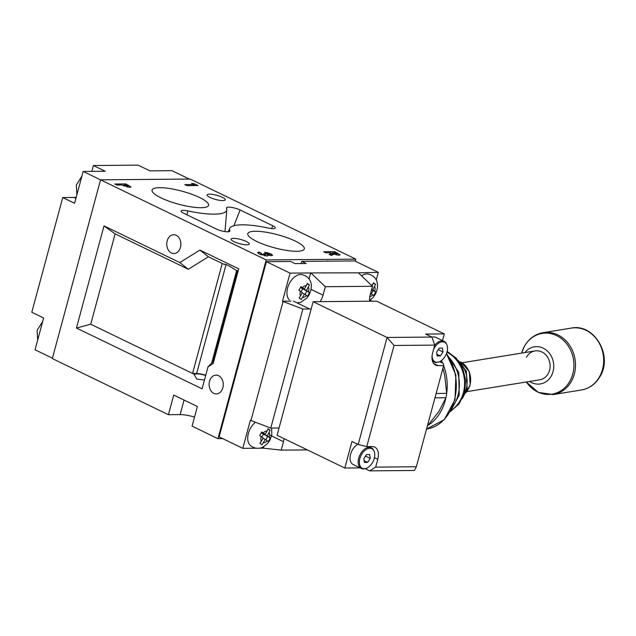 <?xml version="1.0" encoding="UTF-8"?>
<svg xmlns="http://www.w3.org/2000/svg" width="636" height="636" viewBox="0 0 636 636"><rect width="100%" height="100%" fill="white"/><g stroke="black" fill="none" stroke-linecap="round" stroke-linejoin="round"><path stroke-width="0.95" d="M297.139 302.927L300.741 302.283L306.934 298.006L309.056 294.977C313.166 286.796 312.268 276.906 301.567 274.506A14.366 8.888 115.8 0 0 289.706 282.861A14.366 8.888 115.8 0 0 289.316 299.834M302.45 287.615L304.406 288.975L306.266 285.651A6.273 3.88 115.8 0 0 302.45 287.615L300.955 286.637L298.92 290.27L300.415 291.256A6.273 3.88 115.8 0 0 300.51 295.939L299.079 297.95L301.226 299.437L304.517 294.094L307.49 296.201L308.555 294.404L309.525 292.568L300.637 287.599L306.552 290.453L309.366 284.888L307.101 283.791M306.552 290.453L309.525 292.568M304.406 288.975L300.685 287.178M306.266 285.651L307.228 283.402L309.366 284.888M300.415 291.256L302.37 292.616L300.51 295.939M301.074 291.709L302.609 288.967M304.517 294.094L302.18 292.965M305.018 294.444L306.806 291.248M462.205 362.743L535.019 350.929A14.636 12.696 80.8 0 1 549.56 370.239A14.636 12.696 80.8 0 1 539.71 379.811A14.636 12.696 -99.2 0 0 548.272 373.475A14.636 12.696 -99.2 0 0 547.842 357.615A14.636 12.696 -99.2 0 0 535.019 350.929A14.636 12.696 -99.2 0 0 526.457 357.257M529.581 381.457A18.81 16.321 -99.2 0 0 551.38 375.797A18.81 16.321 -99.2 0 0 546.96 350.675A18.81 16.321 -99.2 0 0 524.891 352.567M432.106 355.516A10.892 6.734 115.8 0 0 438.331 362.099A10.892 6.734 115.8 0 0 447.021 351.851A10.892 6.734 115.8 0 0 446.782 344.625A10.892 6.734 115.8 0 0 433.545 349.498M438.331 362.099L437.512 362.297A11.496 7.107 -64.2 0 1 434.054 362.019A11.496 7.107 -64.2 0 1 432.329 360.564M434.674 345.332A11.496 7.107 -64.2 0 1 444.063 341.317L435.93 337.39A11.496 7.107 115.8 0 0 431.955 337.263M444.063 341.317A11.496 7.107 -64.2 0 1 446.424 343.853L446.782 344.625M442.425 348.059L439.23 348.138L436.606 352.106L437.171 355.993L440.366 355.914L442.998 351.954L442.425 348.059M438.236 349.649L442.998 351.954M436.916 354.244L440.366 355.914M439.643 361.638L443.348 363.426L443.65 365.605L416.349 466.76L414.465 470.473L369.643 470.863L365.104 468.668M434.73 345.11L394.05 345.467L366.757 446.615L358.187 444.508L351.97 441.503L344.815 468.024L277.089 435.27L313.127 301.703L376.56 301.154L444.294 333.9L425.675 334.067L431.884 337.072L434.73 345.11L432.615 352.964A13.587 8.403 115.8 0 0 435.66 365.12A13.587 8.403 115.8 0 0 438.132 365.652L443.65 365.605M442.497 340.562L444.294 333.9M344.815 468.024L360.103 467.889M313.127 301.703L387.07 337.462L431.884 337.072M358.187 444.508L387.07 337.462L394.05 345.467M369.643 470.863L375.669 467.118L377.792 459.256A13.587 8.403 115.8 0 0 374.747 447.108A13.587 8.403 115.8 0 0 372.275 446.567L366.757 446.615M375.669 467.118L416.349 466.76M427.289 426.231L438.951 411.397L445.955 397.754A47.032 35.346 -90.5 0 0 446.671 393.374L444.779 375.669L442.926 368.268M440.947 362.258L440.533 361.161M446.671 393.374L436.129 393.469M445.955 397.754L434.945 397.85M428.251 425.182A43.9 32.992 -90.5 0 0 445.868 397.977M446.448 394.94A43.9 32.992 -90.5 0 0 443.634 365.668M442.545 363.037A43.9 32.992 -90.5 0 0 441.368 360.596M359.841 458.651A10.892 6.734 115.8 0 0 365.589 468.549A10.892 6.734 115.8 0 0 374.27 458.302A10.892 6.734 115.8 0 0 374.032 451.075A10.892 6.734 115.8 0 0 366.749 449.103A10.892 6.734 115.8 0 0 359.841 458.651M365.589 468.549L364.762 468.748A11.496 7.107 -64.2 0 1 361.312 468.47A11.496 7.107 -64.2 0 1 358.696 458.31A11.496 7.107 -64.2 0 1 371.321 447.768A11.496 7.107 -64.2 0 1 373.682 450.304L374.032 451.075M357.798 444.325A11.496 7.107 115.8 0 0 350.563 454.374A11.496 7.107 115.8 0 0 353.179 464.542L361.312 468.47M369.683 454.509L366.487 454.589L363.856 458.556L364.428 462.444L367.624 462.372L370.255 458.405L369.683 454.509M365.485 456.099L370.255 458.405M364.174 460.703L367.624 462.372M255.465 422.248A14.366 8.888 115.8 0 0 250.489 428.211A14.366 8.888 115.8 0 0 250.099 445.184C252.595 447.529 255.553 448.531 258.963 448.205C260.855 448.475 263.773 446.862 267.716 443.356L269.839 440.327L271.834 434.873L271.604 428.068M263.232 432.965L265.188 434.324L267.048 431.001A6.273 3.88 115.8 0 0 263.232 432.965L261.738 431.987L259.703 435.62L261.197 436.606A6.273 3.88 115.8 0 0 261.293 441.289L259.862 443.3L262.008 444.787L265.299 439.444L268.273 441.551L269.338 439.754L270.308 437.918L261.42 432.949L267.335 435.803L270.149 430.23L267.883 429.141M267.335 435.803L270.308 437.918M265.188 434.324L261.468 432.528M267.048 431.001L268.002 428.751L270.149 430.23M261.197 436.606L263.153 437.958L261.293 441.289M261.857 437.059L263.391 434.316M265.299 439.444L262.962 438.315M265.8 439.794L267.589 436.598M309.017 278.95L310.63 272.947L358.386 272.82L372.473 286.295L370.192 294.738A14.636 9.047 115.8 0 0 369.588 301.21M376.234 280.086L378.317 272.359L358.386 272.82M378.317 272.359L354.657 260.911L301.703 261.38L301.114 263.566M310.63 272.947L290.064 273.13L266.405 261.682L290.668 261.476L295.104 263.622L306.139 263.519L301.703 261.38M266.405 261.682L219.126 436.892L242.793 448.332L250.369 420.245L250.958 420.531L283.076 301.504L302.887 309.048L309.668 308.985A14.636 9.047 115.8 0 0 311.211 308.81M290.064 273.13L282.487 301.218L283.076 301.504M259.122 448.189L263.336 448.149L281.192 450.129L283.473 441.678A14.636 9.047 115.8 0 0 284.054 438.641M242.793 448.332L256.507 448.213M369.572 300.454L372.028 301.194M370.74 300.446L371.011 299.453M372.473 286.295L325.314 286.709L311.227 273.234M320.147 301.647A14.636 9.047 115.8 0 0 323.032 295.152L325.314 286.709M302.887 309.048L270.769 428.076L250.958 420.531M278.997 428.171A14.636 9.047 115.8 0 0 277.527 428.012L270.769 428.076M281.192 450.129L307.339 449.898M263.336 448.149L263.749 446.631M282.487 301.218L290.938 301.138M180.473 247.34A9.405 7.068 -90.5 0 0 173.739 234.716A9.405 7.068 -90.5 0 0 167.165 240.909A9.405 7.068 -90.5 0 0 173.898 253.533A9.405 7.068 -90.5 0 0 180.473 247.34M228.666 207.153A8.363 1.924 15.1 0 0 226.495 207.916A8.363 1.924 15.1 0 0 226.543 208.195A48.082 11.043 -164.9 0 1 226.821 209.769A48.082 11.043 -164.9 0 1 214.34 214.149A48.082 11.043 -164.9 0 1 187.866 210.89A8.363 1.924 15.1 0 0 181.093 211.08A8.363 1.924 15.1 0 0 183.661 213.227L216.28 229A8.363 1.924 15.1 0 0 224.635 231.536A8.363 1.924 15.1 0 0 229.842 231.21A8.363 1.924 15.1 0 0 229.835 230.781A48.082 11.043 -164.9 0 1 229.795 228.316A48.082 11.043 -164.9 0 1 268.511 228.085A8.363 1.924 15.1 0 0 275.245 228.046A8.363 1.924 15.1 0 0 272.717 225.74L240.098 209.967A8.363 1.924 15.1 0 0 228.666 207.153M222.839 387.737A9.405 7.068 -90.5 0 0 216.105 375.113A9.405 7.068 -90.5 0 0 209.53 381.298A9.405 7.068 -90.5 0 0 216.272 393.923A9.405 7.068 -90.5 0 0 222.839 387.737M205.69 375.463A9.405 2.162 15.1 0 0 196.977 373.896A9.405 2.162 15.1 0 0 194.648 374.469L194.449 375.017L196.786 379.08L204.458 380.026M224.802 264.163A9.405 2.162 15.1 0 0 224.325 264.473L222.242 263.463L192.565 373.459L194.648 374.469M208.036 366.765L202.089 388.803L76.447 328.041L104.002 225.907L179.805 262.565L199.895 250.075L238.707 268.837L213.14 363.593L208.036 366.765L212.917 361.868L237.482 270.833L235.392 269.823C228.849 265.554 225.16 263.765 224.325 264.473L224.325 264.314M246.855 244.804A9.405 2.162 -164.9 0 1 236.6 242.721A9.405 2.162 -164.9 0 1 231.114 239.136A9.405 2.162 -164.9 0 1 233.547 238.365A9.405 2.162 -164.9 0 1 243.795 240.448A9.405 2.162 -164.9 0 1 249.28 244.033A9.405 2.162 -164.9 0 1 246.855 244.804M222.831 200.602A9.405 2.162 -164.9 0 1 212.583 198.519A9.405 2.162 -164.9 0 1 207.097 194.934A9.405 2.162 -164.9 0 1 209.522 194.163A9.405 2.162 -164.9 0 1 219.77 196.246A9.405 2.162 -164.9 0 1 225.255 199.831A9.405 2.162 -164.9 0 1 222.831 200.602M255.346 231.258A29.264 6.726 15.1 0 0 247.794 233.674A29.264 6.726 15.1 0 0 264.918 244.828A29.264 6.726 15.1 0 0 296.758 251.284A29.264 6.726 15.1 0 0 304.302 248.922A29.264 6.726 15.1 0 0 287.289 237.753A29.264 6.726 15.1 0 0 255.346 231.258M159.62 187.684A29.264 6.726 15.1 0 0 152.06 190.1A29.264 6.726 15.1 0 0 169.192 201.254A29.264 6.726 15.1 0 0 201.032 207.71A29.264 6.726 15.1 0 0 208.568 205.349A29.264 6.726 15.1 0 0 191.563 194.179A29.264 6.726 15.1 0 0 159.62 187.684M323.692 251.745L334.719 251.649L340.149 254.829L338.869 255.203L333.805 254.161L331.499 255.529L329.138 254.384L331.34 253.08L330.625 252.731L325.815 252.778L323.692 251.745M191.595 183.343L194.696 183.947L197.979 185.529L186.952 185.625L184.822 184.599L194.02 184.519L191.595 183.343M114.83 184.019L125.864 183.923L131.032 186.96L129.704 187.326L121.762 185.004L116.952 185.044L114.83 184.019M261.181 253.12L261.412 254.066L264.886 254.949C265.784 254.758 265.419 254.289 263.789 253.541L269.267 254.615L269.115 254.026L264.616 252.341L267.47 252.762L271.111 254.018L272.606 255.29L271.516 255.64L267.621 254.893L268.201 255.624L266.993 255.974L259.321 254.026L257.548 252.556L259.059 252.087L261.181 253.12L260.259 254.448M264.671 255.744L265.45 254.766L265.164 255.823M269.084 255.306L269.115 254.026M217.957 438.665L192.08 426.152L197.383 406.507L173.715 395.067L168.421 414.704L52.327 358.569L100.552 179.829L190.188 179.05L355.818 259.138L266.19 259.925L217.957 438.665L222.711 438.625M52.43 358.195L35.044 349.792L43.63 317.968L31.8 312.244L62.749 197.542L74.579 203.258L83.165 171.442L266.19 259.925M168.421 414.704L180.139 414.608A16.719 3.84 -164.9 0 1 194.536 417.057M355.262 261.205L355.818 259.138M222.242 263.463L208.417 256.777L188.328 269.274L115.124 233.873L90.741 324.225L192.565 373.459L196.643 373.539A10.454 2.401 -164.9 0 1 205.754 375.224M212.917 361.868L213.744 361.359M238.087 271.127L237.482 270.833M104.002 225.907L115.124 233.873M90.741 324.225L76.447 328.041M179.805 262.565L188.328 269.274M199.895 250.075L208.417 256.777M194.258 185.561L194.696 183.947M193.734 185.569L194.02 184.519M125.578 184.965L125.864 183.923M126.008 184.965L123.742 184.989L127.582 186.292L127.955 186.014L126.008 184.965M123.519 185.823L123.742 184.989M127.375 187.064L128.234 185.068M331.189 253.645L332.358 253.629M334.441 252.699L334.719 251.649M330.672 255.123L331.34 253.08M336.563 254.957L336.77 254.169C337.366 253.995 336.977 253.621 335.585 253.049L332.604 252.715L332.072 254.678L332.541 254.909M333.018 254.623L333.431 253.112L337.167 254.05L336.905 255.02M332.604 252.715L333.431 253.112M267.279 253.446L267.47 252.762M270.682 255.593L271.111 254.018M267.335 255.966L267.621 254.893M258.629 253.669L259.059 252.087M261.213 254.813L261.412 254.066M265.355 254.527L265.625 253.525M265.244 255.553L266.166 255.942M236.672 270.443L211.709 362.957M370.359 294.142L370.709 293.514L373.682 295.621L375.717 291.988L371.511 289.865M372.02 285.858L373.411 282.821L375.558 284.308L373.292 283.211M375.717 291.988L372.744 289.881L375.558 284.308M372.744 289.881L371.647 289.348M369.524 300.486L373.125 297.425L375.248 294.404C379.358 286.216 378.46 276.326 367.759 273.933A14.366 8.888 115.8 0 0 361.534 275.825M371.209 293.864L372.998 290.668M83.165 171.442L105.234 171.251L93.397 165.527L138.076 165.137L149.913 170.861L171.974 170.663L189.321 179.058M76.233 197.128A16.305 10.081 -64.2 0 1 74.062 197.438L62.749 197.542M93.397 165.527L91.823 171.362M302.656 297.417A6.273 3.88 115.8 0 0 306.473 295.446M308.508 291.813A6.273 3.88 115.8 0 0 308.412 287.13M599.724 376.417A31.355 27.205 -99.2 0 0 598.818 342.422A31.355 27.205 -99.2 0 0 571.335 328.089C594.096 323.215 612.985 355.333 600.281 376.099C595.916 383.826 589.612 388.453 581.384 389.987A31.355 27.205 -99.2 0 0 599.724 376.417M526.314 381.99A30.759 26.688 -99.2 0 0 570.063 380.829A30.759 26.688 -99.2 0 0 561.024 338.296A30.759 26.688 -99.2 0 0 524.215 346.731A30.759 26.688 -99.2 0 0 521.623 353.099M571.335 328.089L543.168 332.66A31.355 27.205 80.8 0 1 570.651 346.994A31.355 27.205 80.8 0 1 571.557 380.988A31.355 27.205 80.8 0 1 553.217 394.559L581.384 389.987M374.429 457.634L377.792 459.256M433.704 363.514L438.132 365.652M463.811 394.98A26.155 22.689 -99.2 0 0 466.132 389.168A26.155 22.689 -99.2 0 0 458.222 360.54M450.813 410.586A32.881 28.525 -99.2 0 0 463.358 392.77A32.881 28.525 -99.2 0 0 446.933 352.153M452.633 406.77A36.284 31.474 -99.2 0 0 458.023 395.226A36.284 31.474 -99.2 0 0 449.525 358.044M465.95 392.571A18.81 16.321 -99.2 0 0 469.925 385.122A18.81 16.321 -99.2 0 0 461.013 362.146M446.448 353.616L455.877 375.041L455.034 399.67L444.182 419.784L426.541 428.99A43.9 32.992 -90.5 0 0 454.462 399.98A43.9 32.992 -90.5 0 0 446.313 353.95M263.439 442.767A6.273 3.88 115.8 0 0 267.255 440.796M269.29 437.163A6.273 3.88 115.8 0 0 269.195 432.48M269.672 435.008L283.473 441.678M311.084 289.372L323.032 295.152M293.403 301.122L309.668 308.985M184.058 400.068L180.139 414.608M124.274 186.141L124.489 185.346M336.945 253.764L337.191 252.85M226.066 264.52L196.643 373.539M233.905 225.716L240.098 209.967M271.596 228.578L272.717 225.74M186.968 214.825L187.866 210.89M229.485 231.528L229.835 230.781M369.755 296.766A6.273 3.88 115.8 0 0 372.664 294.873M372.458 285.071A6.273 3.88 115.8 0 0 371.337 285.206M374.699 291.232A6.273 3.88 115.8 0 0 374.604 286.55M75.907 198.337L74.062 197.438M260.847 279.729L261.452 280.023M265.276 263.296L265.888 263.59M543.168 332.66C534.94 334.194 528.643 338.829 524.271 346.548L521.615 353.099M526.298 381.99L538.279 392.388L553.217 394.559M434.054 362.019L432.536 361.288M462.261 398.716L467.166 389.033L466.323 371.138L455.575 357.488M450.216 411.667L459.128 403.852L464.534 392.643L465.687 380.487L462.833 368.498L456.362 358.322L447.14 351.358M451.115 410.005L459.2 395.107L458.763 372.442L446.623 353.847M460.814 361.924L469.344 371.615L470.195 384.971L465.83 392.849M539.71 379.811L466.888 391.633M371.321 447.768L368.896 446.599M221.622 425.079L222.234 425.373M226.058 408.646L226.67 408.94M226.821 209.769L224.977 231.591M128.035 186.173L127.772 187.143M269.68 254.495L269.441 255.386M229.795 228.316L228.141 231.798M327.556 260.832L328.208 261.142M76.877 194.759L76.336 184.981L81.917 176.061M37.659 340.109L37.119 330.33L42.699 321.411"/></g></svg>
